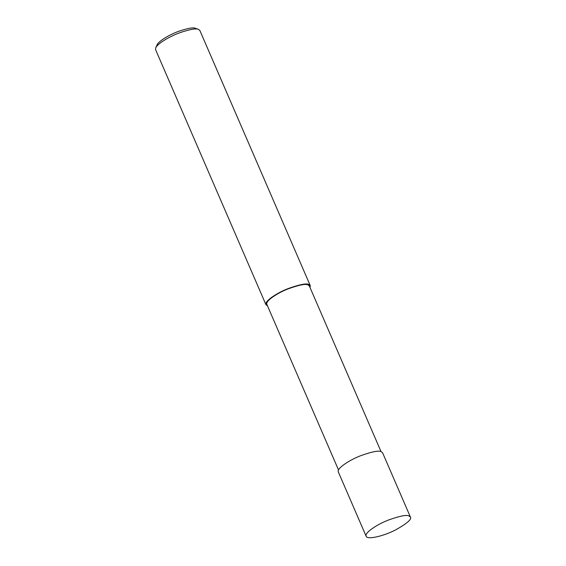 <?xml version="1.0" encoding="UTF-8"?>
<svg xmlns="http://www.w3.org/2000/svg" width="566" height="566" viewBox="0 0 566 566"><rect width="100%" height="100%" fill="white"/><g stroke="black" fill="none" stroke-linecap="round" stroke-linejoin="round"><path stroke-width="0.85" d="M408.992 515.944C406.565 514.65 399.766 516.001 388.587 519.984C377.819 524.024 364.313 532.698 366.138 536.228C367.221 540.141 384.385 535.839 395.691 529.847C407.018 523.5 411.928 519.241 410.421 517.069L408.992 515.944M410.421 517.069L382.588 452.765L381.166 451.64C378.739 450.345 371.94 451.696 360.761 455.68C349.993 459.726 336.487 468.393 338.312 471.924L366.138 536.228M381.031 451.597L309.354 285.957L307.989 284.875C305.661 283.637 299.131 284.931 288.398 288.759C278.062 292.636 265.093 300.956 266.848 304.352L338.525 469.992M310.026 287.507L310.239 285.575L308.817 284.443C306.39 283.156 299.591 284.507 288.405 288.49C277.644 292.53 264.138 301.197 265.963 304.734L267.52 305.902M310.239 285.575L199.862 30.5L198.433 29.375C196.218 28.215 190.169 29.276 180.278 32.559C170.755 35.891 157.589 43.299 155.714 47.905L155.579 49.659L265.963 304.734M198.489 29.39L195.433 28.3C193.438 27.26 187.997 28.215 179.097 31.165C170.522 34.165 158.678 40.83 156.987 44.976L155.714 47.905"/></g></svg>

